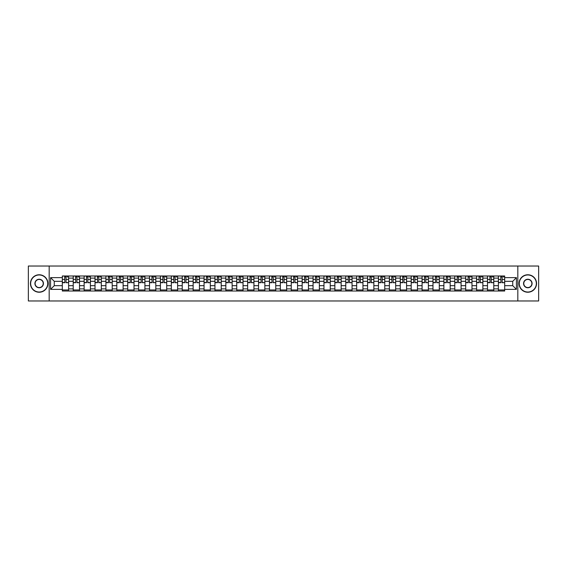 <?xml version="1.0" encoding="UTF-8"?>
<svg xmlns="http://www.w3.org/2000/svg" width="567" height="567" viewBox="0 0 567 567"><rect width="100%" height="100%" fill="white"/><g stroke="black" fill="none" stroke-linecap="round" stroke-linejoin="round"><path stroke-width="0.85" d="M517.827 300.971L538.65 300.971L538.65 266.029L28.35 266.029L28.35 300.971L517.827 300.971L517.827 266.029M73.214 291.013L73.214 278.121L68.607 278.121L68.607 291.013M68.607 278.121L68.607 275.987M73.214 278.121L73.214 275.987M79.508 275.987L79.508 291.013M84.122 291.013L84.122 275.987M90.408 275.987L90.408 291.013M95.022 291.013L95.022 275.987M101.309 275.987L101.309 291.013M105.923 291.013L105.923 275.987M112.209 275.987L112.209 291.013M116.823 291.013L116.823 275.987M123.117 275.987L123.117 291.013M127.724 291.013L127.724 275.987M134.018 275.987L134.018 291.013M138.631 291.013L138.631 275.987M144.918 275.987L144.918 291.013M149.532 291.013L149.532 275.987M155.819 275.987L155.819 291.013M160.433 291.013L160.433 275.987M166.719 275.987L166.719 291.013M171.333 291.013L171.333 275.987M177.627 275.987L177.627 291.013M182.234 291.013L182.234 275.987M188.528 275.987L188.528 291.013M193.141 291.013L193.141 275.987M199.428 275.987L199.428 291.013M204.042 291.013L204.042 275.987M210.329 275.987L210.329 291.013M214.943 291.013L214.943 275.987M221.229 275.987L221.229 291.013M225.843 291.013L225.843 275.987M232.137 275.987L232.137 291.013M236.744 291.013L236.744 275.987M243.037 275.987L243.037 291.013M247.651 291.013L247.651 275.987M253.938 275.987L253.938 291.013M258.552 291.013L258.552 275.987M264.839 275.987L264.839 291.013M269.453 291.013L269.453 275.987M275.746 275.987L275.746 291.013M280.353 291.013L280.353 275.987M286.647 275.987L286.647 291.013M291.254 291.013L291.254 275.987M297.547 275.987L297.547 291.013M302.161 291.013L302.161 275.987M308.448 275.987L308.448 291.013M313.062 291.013L313.062 275.987M319.349 275.987L319.349 291.013M323.963 291.013L323.963 275.987M330.256 275.987L330.256 291.013M334.863 291.013L334.863 275.987M341.157 275.987L341.157 291.013M345.771 291.013L345.771 275.987M352.057 275.987L352.057 291.013M356.671 291.013L356.671 275.987M362.958 275.987L362.958 291.013M367.572 291.013L367.572 275.987M373.859 275.987L373.859 291.013M378.472 291.013L378.472 275.987M384.766 275.987L384.766 291.013M389.373 291.013L389.373 275.987M395.667 275.987L395.667 291.013M400.281 291.013L400.281 275.987M406.567 275.987L406.567 291.013M411.181 291.013L411.181 275.987M417.468 275.987L417.468 291.013M422.082 291.013L422.082 275.987M428.368 275.987L428.368 291.013M432.982 291.013L432.982 275.987M439.276 275.987L439.276 291.013M443.883 291.013L443.883 275.987M450.177 275.987L450.177 291.013M454.791 291.013L454.791 275.987M461.077 275.987L461.077 291.013M465.691 291.013L465.691 275.987M471.978 275.987L471.978 291.013M476.592 291.013L476.592 275.987M482.878 275.987L482.878 291.013M487.492 291.013L487.492 275.987M493.786 275.987L493.786 291.013M498.393 291.013L498.393 275.987M498.393 285.669L493.786 285.669M487.492 285.669L482.878 285.669M476.592 285.669L471.978 285.669M465.691 285.669L461.077 285.669M454.791 285.669L450.177 285.669M443.883 285.669L439.276 285.669M432.982 285.669L428.368 285.669M422.082 285.669L417.468 285.669M411.181 285.669L406.567 285.669M400.281 285.669L395.667 285.669M389.373 285.669L384.766 285.669M378.472 285.669L373.859 285.669M367.572 285.669L362.958 285.669M356.671 285.669L352.057 285.669M345.771 285.669L341.157 285.669M334.863 285.669L330.256 285.669M323.963 285.669L319.349 285.669M313.062 285.669L308.448 285.669M302.161 285.669L297.547 285.669M291.254 285.669L286.647 285.669M280.353 285.669L275.746 285.669M269.453 285.669L264.839 285.669M258.552 285.669L253.938 285.669M247.651 285.669L243.037 285.669M236.744 285.669L232.137 285.669M225.843 285.669L221.229 285.669M214.943 285.669L210.329 285.669M204.042 285.669L199.428 285.669M193.141 285.669L188.528 285.669M182.234 285.669L177.627 285.669M171.333 285.669L166.719 285.669M160.433 285.669L155.819 285.669M149.532 285.669L144.918 285.669M138.631 285.669L134.018 285.669M127.724 285.669L123.117 285.669M116.823 285.669L112.209 285.669M105.923 285.669L101.309 285.669M95.022 285.669L90.408 285.669M84.122 285.669L79.508 285.669M73.214 285.669L68.607 285.669M498.393 281.331L493.786 281.331M487.492 281.331L482.878 281.331M476.592 281.331L471.978 281.331M465.691 281.331L461.077 281.331M454.791 281.331L450.177 281.331M443.883 281.331L439.276 281.331M432.982 281.331L428.368 281.331M422.082 281.331L417.468 281.331M411.181 281.331L406.567 281.331M400.281 281.331L395.667 281.331M389.373 281.331L384.766 281.331M378.472 281.331L373.859 281.331M367.572 281.331L362.958 281.331M356.671 281.331L352.057 281.331M345.771 281.331L341.157 281.331M334.863 281.331L330.256 281.331M323.963 281.331L319.349 281.331M313.062 281.331L308.448 281.331M302.161 281.331L297.547 281.331M291.254 281.331L286.647 281.331M280.353 281.331L275.746 281.331M269.453 281.331L264.839 281.331M258.552 281.331L253.938 281.331M247.651 281.331L243.037 281.331M236.744 281.331L232.137 281.331M225.843 281.331L221.229 281.331M214.943 281.331L210.329 281.331M204.042 281.331L199.428 281.331M193.141 281.331L188.528 281.331M182.234 281.331L177.627 281.331M171.333 281.331L166.719 281.331M160.433 281.331L155.819 281.331M149.532 281.331L144.918 281.331M138.631 281.331L134.018 281.331M127.724 281.331L123.117 281.331M116.823 281.331L112.209 281.331M105.923 281.331L101.309 281.331M95.022 281.331L90.408 281.331M84.122 281.331L79.508 281.331M73.214 281.331L68.607 281.331M54.276 285.669L62.313 285.669L62.313 281.331L54.276 281.331L54.276 285.669L50.576 289.368L50.576 277.632L62.313 277.632L62.313 281.331M504.687 281.331L504.687 285.669L512.724 285.669L512.724 281.331L504.687 281.331L504.687 275.987L62.313 275.987L62.313 277.632M504.687 277.632L516.424 277.632L516.424 289.368L504.687 289.368L504.687 285.669M62.313 285.669L62.313 291.013L504.687 291.013L504.687 289.368M62.313 289.368L50.576 289.368M49.173 300.971L49.173 266.029M68.607 289.964L62.313 289.964M64.865 277.036L66.055 277.036M79.508 289.964L73.214 289.964M75.765 277.036L76.956 277.036M90.408 289.964L84.122 289.964M86.666 277.036L87.857 277.036M101.309 289.964L95.022 289.964M97.574 277.036L98.757 277.036M112.209 289.964L105.923 289.964M108.474 277.036L109.658 277.036M123.117 289.964L116.823 289.964M119.375 277.036L120.565 277.036M134.018 289.964L127.724 289.964M130.275 277.036L131.466 277.036M144.918 289.964L138.631 289.964M141.176 277.036L142.367 277.036M155.819 289.964L149.532 289.964M152.084 277.036L153.267 277.036M166.719 289.964L160.433 289.964M162.984 277.036L164.175 277.036M177.627 289.964L171.333 289.964M173.885 277.036L175.075 277.036M188.528 289.964L182.234 289.964M184.785 277.036L185.976 277.036M199.428 289.964L193.141 289.964M195.693 277.036L196.877 277.036M210.329 289.964L204.042 289.964M206.594 277.036L207.777 277.036M221.229 289.964L214.943 289.964M217.494 277.036L218.685 277.036M232.137 289.964L225.843 289.964M228.395 277.036L229.585 277.036M243.037 289.964L236.744 289.964M239.295 277.036L240.486 277.036M253.938 289.964L247.651 289.964M250.203 277.036L251.387 277.036M264.839 289.964L258.552 289.964M261.103 277.036L262.287 277.036M275.746 289.964L269.453 289.964M272.004 277.036L273.195 277.036M286.647 289.964L280.353 289.964M282.905 277.036L284.095 277.036M297.547 289.964L291.254 289.964M293.805 277.036L294.996 277.036M308.448 289.964L302.161 289.964M304.713 277.036L305.897 277.036M319.349 289.964L313.062 289.964M315.613 277.036L316.797 277.036M330.256 289.964L323.963 289.964M326.514 277.036L327.705 277.036M341.157 289.964L334.863 289.964M337.415 277.036L338.605 277.036M352.057 289.964L345.771 289.964M348.315 277.036L349.506 277.036M362.958 289.964L356.671 289.964M359.223 277.036L360.406 277.036M373.859 289.964L367.572 289.964M370.123 277.036L371.307 277.036M384.766 289.964L378.472 289.964M381.024 277.036L382.215 277.036M395.667 289.964L389.373 289.964M391.925 277.036L393.115 277.036M406.567 289.964L400.281 289.964M402.825 277.036L404.016 277.036M417.468 289.964L411.181 289.964M413.733 277.036L414.916 277.036M428.368 289.964L422.082 289.964M424.633 277.036L425.824 277.036M439.276 289.964L432.982 289.964M435.534 277.036L436.725 277.036M450.177 289.964L443.883 289.964M446.435 277.036L447.625 277.036M461.077 289.964L454.791 289.964M457.342 277.036L458.526 277.036M471.978 289.964L465.691 289.964M468.243 277.036L469.426 277.036M482.878 289.964L476.592 289.964M479.143 277.036L480.334 277.036M493.786 289.964L487.492 289.964M490.044 277.036L491.235 277.036M504.687 289.964L498.393 289.964M500.944 277.036L502.135 277.036M50.576 277.632L54.276 281.331M512.724 285.669L516.424 289.368M512.724 281.331L516.424 277.632M66.055 282.458L68.572 282.699L66.055 282.699L66.055 276.058L68.572 276.058L67.168 276.058M68.572 282.458L68.572 276.058M64.865 276.965L66.055 276.965M67.168 276.965L67.657 276.965M63.745 276.058L62.349 276.058L62.349 282.699L64.865 282.699L64.652 276.058M62.349 276.058L66.261 276.058M76.956 282.458L79.472 282.699L76.956 282.699L76.956 276.058L79.472 276.058L78.076 276.058M79.472 282.458L79.472 276.058M75.765 276.965L76.956 276.965M78.076 276.965L78.565 276.965M74.646 276.058L73.249 276.058L73.249 282.699L75.765 282.699L75.56 276.058M73.249 276.058L77.162 276.058M87.857 282.458L90.373 282.699L87.857 282.699L87.857 276.058L90.373 276.058L88.976 276.058M90.373 282.458L90.373 276.058M86.666 276.965L87.857 276.965M88.976 276.965L89.466 276.965M85.553 276.058L84.15 276.058L84.15 282.699L86.666 282.699L86.46 276.058M84.15 276.058L88.069 276.058M39.18 292.026A8.526 8.526 0 0 0 47.706 283.5A8.526 8.526 0 0 0 39.18 274.974A8.526 8.526 0 0 0 30.653 283.5A8.526 8.526 0 0 0 39.18 292.026M39.18 274.761A8.739 8.739 0 0 1 47.919 283.5A8.739 8.739 0 0 1 39.18 292.239A8.739 8.739 0 0 1 30.448 283.5A8.739 8.739 0 0 1 39.18 274.761M39.18 287.76A4.26 4.26 0 0 1 34.92 283.5A4.26 4.26 0 0 1 39.18 279.24A4.26 4.26 0 0 1 43.446 283.5A4.26 4.26 0 0 1 39.18 287.76M39.18 279.446A4.054 4.054 0 0 0 35.126 283.5A4.054 4.054 0 0 0 39.18 287.554A4.054 4.054 0 0 0 43.234 283.5A4.054 4.054 0 0 0 39.18 279.446M527.82 292.026A8.526 8.526 0 0 0 536.347 283.5A8.526 8.526 0 0 0 527.82 274.974A8.526 8.526 0 0 0 519.294 283.5A8.526 8.526 0 0 0 527.82 292.026M527.82 274.761A8.739 8.739 0 0 1 536.552 283.5A8.739 8.739 0 0 1 527.82 292.239A8.739 8.739 0 0 1 519.081 283.5A8.739 8.739 0 0 1 527.82 274.761M527.82 287.76A4.26 4.26 0 0 1 523.554 283.5A4.26 4.26 0 0 1 527.82 279.24A4.26 4.26 0 0 1 532.08 283.5A4.26 4.26 0 0 1 527.82 287.76M527.82 279.446A4.054 4.054 0 0 0 523.766 283.5A4.054 4.054 0 0 0 527.82 287.554A4.054 4.054 0 0 0 531.874 283.5A4.054 4.054 0 0 0 527.82 279.446M98.757 282.458L101.273 282.699L98.757 282.699L98.757 276.058L101.273 276.058L99.877 276.058M101.273 282.458L101.273 276.058M97.574 276.965L98.757 276.965M99.877 276.965L100.366 276.965M96.454 276.058L95.058 276.058L95.058 282.699L97.574 282.699L97.361 276.058M95.058 276.058L98.97 276.058M109.658 282.458L112.174 282.699L109.658 282.699L109.658 276.058L112.174 276.058L110.778 276.058M112.174 282.458L112.174 276.058M108.474 276.965L109.658 276.965M110.778 276.965L111.267 276.965M107.354 276.058L105.958 276.058L105.958 282.699L108.474 282.699L108.262 276.058M105.958 276.058L109.87 276.058M120.565 282.458L123.082 282.699L120.565 282.699L120.565 276.058L123.082 276.058L121.678 276.058M123.082 282.458L123.082 276.058M119.375 276.965L120.565 276.965M121.678 276.965L122.167 276.965M118.255 276.058L116.859 276.058L116.859 282.699L119.375 282.699L119.162 276.058M116.859 276.058L120.771 276.058M131.466 282.458L133.982 282.699L131.466 282.699L131.466 276.058L133.982 276.058L132.586 276.058M133.982 282.458L133.982 276.058M130.275 276.965L131.466 276.965M132.586 276.965L133.075 276.965M129.163 276.058L127.759 276.058L127.759 282.699L130.275 282.699L130.07 276.058M127.759 276.058L131.672 276.058M142.367 282.458L144.883 282.699L142.367 282.699L142.367 276.058L144.883 276.058L143.486 276.058M144.883 282.458L144.883 276.058M141.176 276.965L142.367 276.965M143.486 276.965L143.975 276.965M140.063 276.058L138.667 276.058L138.667 282.699L141.176 282.699L140.97 276.058M138.667 276.058L142.579 276.058M153.267 282.458L155.783 282.699L153.267 282.699L153.267 276.058L155.783 276.058L154.387 276.058M155.783 282.458L155.783 276.058M152.084 276.965L153.267 276.965M154.387 276.965L154.876 276.965M150.964 276.058L149.568 276.058L149.568 282.699L152.084 282.699L151.871 276.058M149.568 276.058L153.48 276.058M164.175 282.458L166.684 282.699L164.175 282.699L164.175 276.058L166.684 276.058L165.288 276.058M166.684 282.458L166.684 276.058M162.984 276.965L164.175 276.965M165.288 276.965L165.777 276.965M161.864 276.058L160.468 276.058L160.468 282.699L162.984 282.699L162.772 276.058M160.468 276.058L164.38 276.058M175.075 282.458L177.591 282.699L175.075 282.699L175.075 276.058L177.591 276.058L176.188 276.058M177.591 282.458L177.591 276.058M173.885 276.965L175.075 276.965M176.188 276.965L176.684 276.965M172.765 276.058L171.369 276.058L171.369 282.699L173.885 282.699L173.679 276.058M171.369 276.058L175.281 276.058M185.976 282.458L188.492 282.699L185.976 282.699L185.976 276.058L188.492 276.058L187.096 276.058M188.492 282.458L188.492 276.058M184.785 276.965L185.976 276.965M187.096 276.965L187.585 276.965M183.673 276.058L182.269 276.058L182.269 282.699L184.785 282.699L184.58 276.058M182.269 276.058L186.189 276.058M196.877 282.458L199.393 282.699L196.877 282.699L196.877 276.058L199.393 276.058L197.996 276.058M199.393 282.458L199.393 276.058M195.693 276.965L196.877 276.965M197.996 276.965L198.485 276.965M194.573 276.058L193.177 276.058L193.177 282.699L195.693 282.699L195.48 276.058M193.177 276.058L197.089 276.058M207.777 282.458L210.293 282.699L207.777 282.699L207.777 276.058L210.293 276.058L208.897 276.058M210.293 282.458L210.293 276.058M206.594 276.965L207.777 276.965M208.897 276.965L209.386 276.965M205.474 276.058L204.077 276.058L204.077 282.699L206.594 282.699L206.381 276.058M204.077 276.058L207.99 276.058M218.685 282.458L221.201 282.699L218.685 282.699L218.685 276.058L221.201 276.058L219.798 276.058M221.201 282.458L221.201 276.058M217.494 276.965L218.685 276.965M219.798 276.965L220.287 276.965M216.374 276.058L214.978 276.058L214.978 282.699L217.494 282.699L217.281 276.058M214.978 276.058L218.89 276.058M229.585 282.458L232.101 282.699L229.585 282.699L229.585 276.058L232.101 276.058L230.705 276.058M232.101 282.458L232.101 276.058M228.395 276.965L229.585 276.965M230.705 276.965L231.194 276.965M227.275 276.058L225.879 276.058L225.879 282.699L228.395 282.699L228.189 276.058M225.879 276.058L229.791 276.058M240.486 282.458L243.002 282.699L240.486 282.699L240.486 276.058L243.002 276.058L241.606 276.058M243.002 282.458L243.002 276.058M239.295 276.965L240.486 276.965M241.606 276.965L242.095 276.965M238.183 276.058L236.779 276.058L236.779 282.699L239.295 282.699L239.09 276.058M236.779 276.058L240.699 276.058M251.387 282.458L253.903 282.699L251.387 282.699L251.387 276.058L253.903 276.058L252.506 276.058M253.903 282.458L253.903 276.058M250.203 276.965L251.387 276.965M252.506 276.965L252.995 276.965M249.083 276.058L247.687 276.058L247.687 282.699L250.203 282.699L249.99 276.058M247.687 276.058L251.599 276.058M262.287 282.458L264.803 282.699L262.287 282.699L262.287 276.058L264.803 276.058L263.407 276.058M264.803 282.458L264.803 276.058M261.103 276.965L262.287 276.965M263.407 276.965L263.896 276.965M259.984 276.058L258.587 276.058L258.587 282.699L261.103 282.699L260.891 276.058M258.587 276.058L262.5 276.058M273.195 282.458L275.711 282.699L273.195 282.699L273.195 276.058L275.711 276.058L274.308 276.058M275.711 282.458L275.711 276.058M272.004 276.965L273.195 276.965M274.308 276.965L274.797 276.965M270.884 276.058L269.488 276.058L269.488 282.699L272.004 282.699L271.791 276.058M269.488 276.058L273.4 276.058M284.095 282.458L286.611 282.699L284.095 282.699L284.095 276.058L286.611 276.058L285.215 276.058M286.611 282.458L286.611 276.058M282.905 276.965L284.095 276.965M285.215 276.965L285.704 276.965M281.785 276.058L280.389 276.058L280.389 282.699L282.905 282.699L282.699 276.058M280.389 276.058L284.301 276.058M294.996 282.458L297.512 282.699L294.996 282.699L294.996 276.058L297.512 276.058L296.116 276.058M297.512 282.458L297.512 276.058M293.805 276.965L294.996 276.965M296.116 276.965L296.605 276.965M292.692 276.058L291.289 276.058L291.289 282.699L293.805 282.699L293.6 276.058M291.289 276.058L295.209 276.058M305.897 282.458L308.413 282.699L305.897 282.699L305.897 276.058L308.413 276.058L307.016 276.058M308.413 282.458L308.413 276.058M304.713 276.965L305.897 276.965M307.016 276.965L307.505 276.965M303.593 276.058L302.197 276.058L302.197 282.699L304.713 282.699L304.5 276.058M302.197 276.058L306.109 276.058M316.797 282.458L319.313 282.699L316.797 282.699L316.797 276.058L319.313 276.058L317.917 276.058M319.313 282.458L319.313 276.058M315.613 276.965L316.797 276.965M317.917 276.965L318.406 276.965M314.494 276.058L313.097 276.058L313.097 282.699L315.613 282.699L315.401 276.058M313.097 276.058L317.01 276.058M327.705 282.458L330.221 282.699L327.705 282.699L327.705 276.058L330.221 276.058L328.817 276.058M330.221 282.458L330.221 276.058M326.514 276.965L327.705 276.965M328.817 276.965L329.307 276.965M325.394 276.058L323.998 276.058L323.998 282.699L326.514 282.699L326.301 276.058M323.998 276.058L327.91 276.058M338.605 282.458L341.121 282.699L338.605 282.699L338.605 276.058L341.121 276.058L339.725 276.058M341.121 282.458L341.121 276.058M337.415 276.965L338.605 276.965M339.725 276.965L340.214 276.965M336.295 276.058L334.899 276.058L334.899 282.699L337.415 282.699L337.209 276.058M334.899 276.058L338.811 276.058M349.506 282.458L352.022 282.699L349.506 282.699L349.506 276.058L352.022 276.058L350.626 276.058M352.022 282.458L352.022 276.058M348.315 276.965L349.506 276.965M350.626 276.965L351.115 276.965M347.202 276.058L345.799 276.058L345.799 282.699L348.315 282.699L348.11 276.058M345.799 276.058L349.719 276.058M360.406 282.458L362.923 282.699L360.406 282.699L360.406 276.058L362.923 276.058L361.526 276.058M362.923 282.458L362.923 276.058M359.223 276.965L360.406 276.965M361.526 276.965L362.015 276.965M358.103 276.058L356.707 276.058L356.707 282.699L359.223 282.699L359.01 276.058M356.707 276.058L360.619 276.058M371.307 282.458L373.823 282.699L371.307 282.699L371.307 276.058L373.823 276.058L372.427 276.058M373.823 282.458L373.823 276.058M370.123 276.965L371.307 276.965M372.427 276.965L372.916 276.965M369.004 276.058L367.607 276.058L367.607 282.699L370.123 282.699L369.911 276.058M367.607 276.058L371.52 276.058M382.215 282.458L384.731 282.699L382.215 282.699L382.215 276.058L384.731 276.058L383.327 276.058M384.731 282.458L384.731 276.058M381.024 276.965L382.215 276.965M383.327 276.965L383.816 276.965M379.904 276.058L378.508 276.058L378.508 282.699L381.024 282.699L380.811 276.058M378.508 276.058L382.42 276.058M393.115 282.458L395.631 282.699L393.115 282.699L393.115 276.058L395.631 276.058L394.235 276.058M395.631 282.458L395.631 276.058M391.925 276.965L393.115 276.965M394.235 276.965L394.724 276.965M390.812 276.058L389.409 276.058L389.409 282.699L391.925 282.699L391.719 276.058M389.409 276.058L393.321 276.058M404.016 282.458L406.532 282.699L404.016 282.699L404.016 276.058L406.532 276.058L405.136 276.058M406.532 282.458L406.532 276.058M402.825 276.965L404.016 276.965M405.136 276.965L405.625 276.965M401.712 276.058L400.316 276.058L400.316 282.699L402.825 282.699L402.62 276.058M400.316 276.058L404.228 276.058M414.916 282.458L417.432 282.699L414.916 282.699L414.916 276.058L417.432 276.058L416.036 276.058M417.432 282.458L417.432 276.058M413.733 276.965L414.916 276.965M416.036 276.965L416.525 276.965M412.613 276.058L411.217 276.058L411.217 282.699L413.733 282.699L413.52 276.058M411.217 276.058L415.129 276.058M425.824 282.458L428.333 282.699L425.824 282.699L425.824 276.058L428.333 276.058L426.937 276.058M428.333 282.458L428.333 276.058M424.633 276.965L425.824 276.965M426.937 276.965L427.426 276.965M423.514 276.058L422.117 276.058L422.117 282.699L424.633 282.699L424.421 276.058M422.117 276.058L426.03 276.058M436.725 282.458L439.241 282.699L436.725 282.699L436.725 276.058L439.241 276.058L437.837 276.058M439.241 282.458L439.241 276.058M435.534 276.965L436.725 276.965M437.837 276.965L438.334 276.965M434.414 276.058L433.018 276.058L433.018 282.699L435.534 282.699L435.328 276.058M433.018 276.058L436.93 276.058M447.625 282.458L450.141 282.699L447.625 282.699L447.625 276.058L450.141 276.058L448.745 276.058M450.141 282.458L450.141 276.058M446.435 276.965L447.625 276.965M448.745 276.965L449.234 276.965M445.322 276.058L443.918 276.058L443.918 282.699L446.435 282.699L446.229 276.058M443.918 276.058L447.838 276.058M458.526 282.458L461.042 282.699L458.526 282.699L458.526 276.058L461.042 276.058L459.646 276.058M461.042 282.458L461.042 276.058M457.342 276.965L458.526 276.965M459.646 276.965L460.135 276.965M456.222 276.058L454.826 276.058L454.826 282.699L457.342 282.699L457.13 276.058M454.826 276.058L458.738 276.058M469.426 282.458L471.942 282.699L469.426 282.699L469.426 276.058L471.942 276.058L470.546 276.058M471.942 282.458L471.942 276.058M468.243 276.965L469.426 276.965M470.546 276.965L471.035 276.965M467.123 276.058L465.727 276.058L465.727 282.699L468.243 282.699L468.03 276.058M465.727 276.058L469.639 276.058M480.334 282.458L482.85 282.699L480.334 282.699L480.334 276.058L482.85 276.058L481.447 276.058M482.85 282.458L482.85 276.058M479.143 276.965L480.334 276.965M481.447 276.965L481.936 276.965M478.024 276.058L476.627 276.058L476.627 282.699L479.143 282.699L478.931 276.058M476.627 276.058L480.54 276.058M491.235 282.458L493.751 282.699L491.235 282.699L491.235 276.058L493.751 276.058L492.354 276.058M493.751 282.458L493.751 276.058M490.044 276.965L491.235 276.965M492.354 276.965L492.843 276.965M488.924 276.058L487.528 276.058L487.528 282.699L490.044 282.699L489.838 276.058M487.528 276.058L491.44 276.058M502.135 282.458L504.651 282.699L502.135 282.699L502.135 276.058L504.651 276.058L503.255 276.058M504.651 282.458L504.651 276.058M500.944 276.965L502.135 276.965M503.255 276.965L503.744 276.965M499.832 276.058L498.428 276.058L498.428 282.699L500.944 282.699L500.739 276.058M498.428 276.058L502.348 276.058M487.492 278.121L482.878 278.121M476.592 278.121L471.978 278.121M465.691 278.121L461.077 278.121M454.791 278.121L450.177 278.121M443.883 278.121L439.276 278.121M432.982 278.121L428.368 278.121M422.082 278.121L417.468 278.121M411.181 278.121L406.567 278.121M400.281 278.121L395.667 278.121M389.373 278.121L384.766 278.121M378.472 278.121L373.859 278.121M367.572 278.121L362.958 278.121M356.671 278.121L352.057 278.121M345.771 278.121L341.157 278.121M334.863 278.121L330.256 278.121M323.963 278.121L319.349 278.121M313.062 278.121L308.448 278.121M302.161 278.121L297.547 278.121M291.254 278.121L286.647 278.121M280.353 278.121L275.746 278.121M269.453 278.121L264.839 278.121M258.552 278.121L253.938 278.121M247.651 278.121L243.037 278.121M236.744 278.121L232.137 278.121M225.843 278.121L221.229 278.121M214.943 278.121L210.329 278.121M204.042 278.121L199.428 278.121M193.141 278.121L188.528 278.121M182.234 278.121L177.627 278.121M171.333 278.121L166.719 278.121M160.433 278.121L155.819 278.121M149.532 278.121L144.918 278.121M138.631 278.121L134.018 278.121M127.724 278.121L123.117 278.121M116.823 278.121L112.209 278.121M105.923 278.121L101.309 278.121M95.022 278.121L90.408 278.121M84.122 278.121L79.508 278.121M498.393 278.121L493.786 278.121M487.492 288.879L482.878 288.879M476.592 288.879L471.978 288.879M465.691 288.879L461.077 288.879M454.791 288.879L450.177 288.879M443.883 288.879L439.276 288.879M432.982 288.879L428.368 288.879M422.082 288.879L417.468 288.879M411.181 288.879L406.567 288.879M400.281 288.879L395.667 288.879M389.373 288.879L384.766 288.879M378.472 288.879L373.859 288.879M367.572 288.879L362.958 288.879M356.671 288.879L352.057 288.879M345.771 288.879L341.157 288.879M334.863 288.879L330.256 288.879M323.963 288.879L319.349 288.879M313.062 288.879L308.448 288.879M302.161 288.879L297.547 288.879M291.254 288.879L286.647 288.879M280.353 288.879L275.746 288.879M269.453 288.879L264.839 288.879M258.552 288.879L253.938 288.879M247.651 288.879L243.037 288.879M236.744 288.879L232.137 288.879M225.843 288.879L221.229 288.879M214.943 288.879L210.329 288.879M204.042 288.879L199.428 288.879M193.141 288.879L188.528 288.879M182.234 288.879L177.627 288.879M171.333 288.879L166.719 288.879M160.433 288.879L155.819 288.879M149.532 288.879L144.918 288.879M138.631 288.879L134.018 288.879M127.724 288.879L123.117 288.879M116.823 288.879L112.209 288.879M105.923 288.879L101.309 288.879M95.022 288.879L90.408 288.879M84.122 288.879L79.508 288.879M73.214 288.879L68.607 288.879M498.393 288.879L493.786 288.879M66.055 279.453L68.572 279.453M62.349 282.458L64.865 282.458M62.349 279.453L64.865 279.453M76.956 279.453L79.472 279.453M73.249 282.458L75.765 282.458M73.249 279.453L75.765 279.453M87.857 279.453L90.373 279.453M84.15 282.458L86.666 282.458M84.15 279.453L86.666 279.453M98.757 279.453L101.273 279.453M95.058 282.458L97.574 282.458M95.058 279.453L97.574 279.453M109.658 279.453L112.174 279.453M105.958 282.458L108.474 282.458M105.958 279.453L108.474 279.453M120.565 279.453L123.082 279.453M116.859 282.458L119.375 282.458M116.859 279.453L119.375 279.453M131.466 279.453L133.982 279.453M127.759 282.458L130.275 282.458M127.759 279.453L130.275 279.453M142.367 279.453L144.883 279.453M138.667 282.458L141.176 282.458M138.667 279.453L141.176 279.453M153.267 279.453L155.783 279.453M149.568 282.458L152.084 282.458M149.568 279.453L152.084 279.453M164.175 279.453L166.684 279.453M160.468 282.458L162.984 282.458M160.468 279.453L162.984 279.453M175.075 279.453L177.591 279.453M171.369 282.458L173.885 282.458M171.369 279.453L173.885 279.453M185.976 279.453L188.492 279.453M182.269 282.458L184.785 282.458M182.269 279.453L184.785 279.453M196.877 279.453L199.393 279.453M193.177 282.458L195.693 282.458M193.177 279.453L195.693 279.453M207.777 279.453L210.293 279.453M204.077 282.458L206.594 282.458M204.077 279.453L206.594 279.453M218.685 279.453L221.201 279.453M214.978 282.458L217.494 282.458M214.978 279.453L217.494 279.453M229.585 279.453L232.101 279.453M225.879 282.458L228.395 282.458M225.879 279.453L228.395 279.453M240.486 279.453L243.002 279.453M236.779 282.458L239.295 282.458M236.779 279.453L239.295 279.453M251.387 279.453L253.903 279.453M247.687 282.458L250.203 282.458M247.687 279.453L250.203 279.453M262.287 279.453L264.803 279.453M258.587 282.458L261.103 282.458M258.587 279.453L261.103 279.453M273.195 279.453L275.711 279.453M269.488 282.458L272.004 282.458M269.488 279.453L272.004 279.453M284.095 279.453L286.611 279.453M280.389 282.458L282.905 282.458M280.389 279.453L282.905 279.453M294.996 279.453L297.512 279.453M291.289 282.458L293.805 282.458M291.289 279.453L293.805 279.453M305.897 279.453L308.413 279.453M302.197 282.458L304.713 282.458M302.197 279.453L304.713 279.453M316.797 279.453L319.313 279.453M313.097 282.458L315.613 282.458M313.097 279.453L315.613 279.453M327.705 279.453L330.221 279.453M323.998 282.458L326.514 282.458M323.998 279.453L326.514 279.453M338.605 279.453L341.121 279.453M334.899 282.458L337.415 282.458M334.899 279.453L337.415 279.453M349.506 279.453L352.022 279.453M345.799 282.458L348.315 282.458M345.799 279.453L348.315 279.453M360.406 279.453L362.923 279.453M356.707 282.458L359.223 282.458M356.707 279.453L359.223 279.453M371.307 279.453L373.823 279.453M367.607 282.458L370.123 282.458M367.607 279.453L370.123 279.453M382.215 279.453L384.731 279.453M378.508 282.458L381.024 282.458M378.508 279.453L381.024 279.453M393.115 279.453L395.631 279.453M389.409 282.458L391.925 282.458M389.409 279.453L391.925 279.453M404.016 279.453L406.532 279.453M400.316 282.458L402.825 282.458M400.316 279.453L402.825 279.453M414.916 279.453L417.432 279.453M411.217 282.458L413.733 282.458M411.217 279.453L413.733 279.453M425.824 279.453L428.333 279.453M422.117 282.458L424.633 282.458M422.117 279.453L424.633 279.453M436.725 279.453L439.241 279.453M433.018 282.458L435.534 282.458M433.018 279.453L435.534 279.453M447.625 279.453L450.141 279.453M443.918 282.458L446.435 282.458M443.918 279.453L446.435 279.453M458.526 279.453L461.042 279.453M454.826 282.458L457.342 282.458M454.826 279.453L457.342 279.453M469.426 279.453L471.942 279.453M465.727 282.458L468.243 282.458M465.727 279.453L468.243 279.453M480.334 279.453L482.85 279.453M476.627 282.458L479.143 282.458M476.627 279.453L479.143 279.453M491.235 279.453L493.751 279.453M487.528 282.458L490.044 282.458M487.528 279.453L490.044 279.453M502.135 279.453L504.651 279.453M498.428 282.458L500.944 282.458M498.428 279.453L500.944 279.453"/></g></svg>
